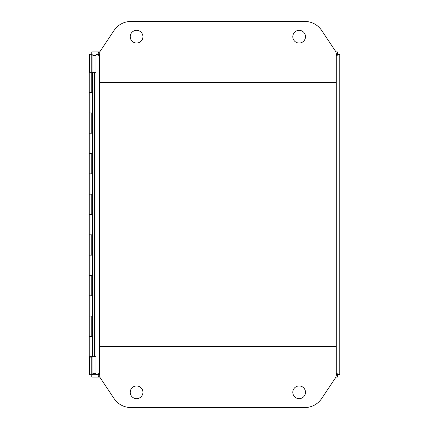 <?xml version="1.0" encoding="UTF-8"?>
<svg xmlns="http://www.w3.org/2000/svg" width="429" height="429" viewBox="0 0 429 429"><rect width="100%" height="100%" fill="white"/><g stroke="black" fill="none" stroke-linecap="round" stroke-linejoin="round"><path stroke-width="0.64" d="M95.935 54.917L95.935 374.748C96.139 374.356 97.308 373.965 99.426 373.573L98.252 374.748L95.935 374.748L95.935 374.083M98.252 54.252L99.426 55.427C97.308 55.035 96.139 54.644 95.935 54.252L98.252 54.252L98.252 51.93C98.643 52.14 99.035 53.303 99.426 55.427L98.252 54.247M98.917 377.07L98.252 377.07L98.252 374.753L99.426 373.573C99.035 375.697 98.643 376.86 98.252 377.07L99.732 377.07L99.732 346.589L335.987 346.589L335.987 377.07L337.462 377.07C337.076 376.86 336.685 375.697 336.293 373.573L337.462 374.753L336.293 373.573C338.411 373.965 339.58 374.356 339.784 374.748L339.784 54.252C339.58 54.644 338.411 55.035 336.293 55.427L337.467 54.252L336.293 55.427C336.685 53.303 337.076 52.14 337.462 51.93L335.987 51.93L335.987 82.411L99.732 82.411L99.732 51.93L98.917 51.93M339.784 374.748L337.467 374.748L337.462 377.07L336.803 377.07M336.803 51.93L337.462 51.93L337.462 54.247L339.784 54.252M142.927 392.31A6.349 6.349 0 0 1 136.578 398.659A6.349 6.349 0 0 1 130.223 392.31A6.349 6.349 0 0 1 136.578 385.961A6.349 6.349 0 0 1 142.927 392.31M305.496 392.31A6.349 6.349 0 0 1 299.142 398.659A6.349 6.349 0 0 1 292.793 392.31A6.349 6.349 0 0 1 299.142 385.961A6.349 6.349 0 0 1 305.496 392.31M337.414 377.07L335.987 377.07L321.696 398.503A20.319 20.319 0 0 1 304.788 407.55L130.931 407.55A20.319 20.319 0 0 1 114.023 398.503L99.732 377.07L91.785 377.07L91.785 374.753L92.948 373.573L91.785 374.753L91.779 357.148M292.793 36.69A6.349 6.349 0 0 1 299.142 30.341A6.349 6.349 0 0 1 305.496 36.69A6.349 6.349 0 0 1 299.142 43.039A6.349 6.349 0 0 1 292.793 36.69M130.223 36.69A6.349 6.349 0 0 1 136.578 30.341A6.349 6.349 0 0 1 142.927 36.69A6.349 6.349 0 0 1 136.578 43.039A6.349 6.349 0 0 1 130.223 36.69M91.79 92.573L91.779 54.252L92.959 55.421L91.779 54.252L91.785 51.93L99.732 51.93L114.023 30.497A20.319 20.319 0 0 1 130.931 21.45L304.788 21.45A20.319 20.319 0 0 1 321.696 30.497L335.987 51.93L337.414 51.93M91.79 336.427L91.79 316.103M92.541 316.103L89.216 316.103L89.216 336.427L92.541 336.427L92.541 72.254L95.935 72.249M91.79 295.785L91.79 275.461M92.541 275.461L89.216 275.461L89.216 295.785L92.541 295.785M91.79 255.142L91.79 234.819M92.541 234.819L89.216 234.819L89.216 255.142L92.541 255.142M91.79 214.5L91.79 194.181M92.541 194.181L89.216 194.181L89.216 214.5L92.541 214.5M91.79 173.858L91.79 153.539M92.541 153.539L89.216 153.539L89.216 173.858L92.541 173.858M91.79 133.215L91.79 112.897M92.541 112.897L89.216 112.897L89.216 133.215L92.541 133.215M91.79 72.254L89.216 72.254L89.216 92.573L92.541 92.573M95.935 356.746L94.418 356.746L94.418 72.249M89.216 336.427L89.216 356.746L94.418 356.746M92.541 336.427L92.637 356.746M92.541 72.254L90.337 72.254M90.337 356.746L90.337 357.148L92.165 357.148L92.165 356.746M95.935 373.573L92.943 373.579M336.25 373.573L337.419 374.748L336.239 373.579M336.239 55.421L337.414 54.247L336.25 55.427M98.252 374.753L89.463 374.748L89.463 356.746M339.736 54.252L337.419 54.467M337.419 374.528L339.736 374.748M92.943 55.421L95.935 55.427M91.779 54.252L89.463 54.252L89.463 72.254M99.732 373.573L99.426 373.573L99.426 55.427L99.732 55.427M335.987 55.427L336.293 55.427L336.293 373.573L335.987 373.573M92.959 373.573L92.959 356.746M92.959 72.249L92.959 55.427M89.216 92.573L89.216 112.897M89.216 133.215L89.216 153.539M89.216 173.858L89.216 194.181M89.216 214.5L89.216 234.819M89.216 255.142L89.216 275.461M89.216 295.785L89.216 316.103M92.165 72.249L92.165 92.573M92.165 112.897L92.165 133.215M92.165 153.539L92.165 173.858M92.165 194.181L92.165 214.5M92.165 234.819L92.165 255.142M92.165 275.461L92.165 295.785M92.165 316.103L92.165 336.427"/></g></svg>
